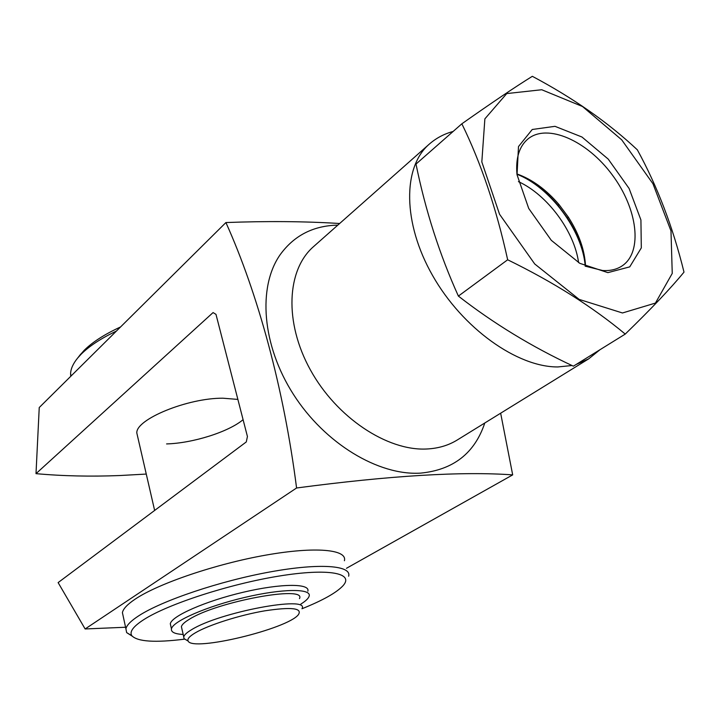 <?xml version="1.0" encoding="UTF-8"?>
<svg xmlns="http://www.w3.org/2000/svg" width="720" height="720" viewBox="0 0 720 720"><rect width="100%" height="100%" fill="white"/><g stroke="black" fill="none" stroke-linecap="round" stroke-linejoin="round"><path stroke-width="1.08" d="M125.577 627.246L85.131 628.965L58.122 582.597L246.285 441.936L247.428 436.527L215.982 314.352L213.066 312.579L36 473.652C62.631 476.064 90.513 476.694 119.637 475.542L146.268 474.066M166.59 443.925C192.834 443.214 228.753 431.865 243.09 419.661M237.879 399.411L222.939 398.205C187.713 397.908 135.594 419.337 136.827 433.044L137.628 436.527M500.652 413.199L512.685 474.885L346.464 568.296M512.685 474.885C462.096 471.231 390.06 475.605 296.577 487.989C283.851 388.386 257.796 293.247 225.909 222.552L39.24 407.538L36 473.652M85.131 628.965L296.577 487.989M225.909 222.552C267.039 221.013 304.947 221.328 339.633 223.506M337.806 225.126C313.245 225.648 293.994 235.557 280.053 254.862C257.607 287.1 261.909 345.177 293.427 394.371C324.837 443.61 378.567 475.812 420.624 473.121C453.303 469.926 474.696 453.222 484.785 423M516.96 174.258C550.179 187.074 582.561 230.67 585.234 266.175M578.592 262.629C574.398 231.273 547.245 194.715 518.436 181.638M585.522 265.932C583.812 250.029 577.809 234.09 567.513 218.124L557.847 205.101C545.526 190.638 532.008 180.288 517.275 174.051M625.248 334.08L573.39 366.174C531.927 346.842 493.587 323.478 458.388 296.091C439.614 254.628 425.484 210.618 415.998 164.07L461.853 123.795C481.095 163.116 496.368 208.44 507.663 259.776C553.473 282.159 592.668 306.927 625.248 334.08C651.312 308.754 670.896 288.108 684 272.124C672.975 227.241 657.423 186.48 637.353 149.841C608.202 122.535 573.192 98.028 532.332 76.311C515.052 87.048 491.562 102.879 461.853 123.795M458.388 296.091L507.663 259.776M607.887 272.637L629.739 266.868L641.313 247.896L640.917 219.951L629.1 188.478L608.22 159.102L581.967 137.016L554.967 126.324L532.242 129.492L518.49 146.574L517.041 174.771L528.723 208.458L551.304 240.327L579.789 263.322L607.887 272.637M622.476 312.975L655.434 303.075L672.246 273.411L670.986 230.922L652.95 183.726L621.72 139.842L582.498 106.506L541.728 89.739L506.745 93.573L484.875 118.845L481.824 161.928L499.554 214.263L534.726 263.97L579.168 299.403L622.476 312.975M585.54 266.301C584.739 250.128 578.988 233.703 568.26 217.008L559.134 204.714C546.246 189.621 532.179 179.361 516.924 173.934M585.162 266.139L602.622 270.513C610.299 270.981 616.815 269.433 622.161 265.869C643.185 251.838 637.551 208.584 612.207 174.825C587.205 140.805 547.425 122.922 527.922 138.987C519.237 146.358 515.592 158.139 516.969 174.339M184.464 639.171C155.034 642.834 137.493 641.682 131.832 635.724C129.231 631.827 133.209 626.463 143.793 619.632C167.949 604.044 229.671 584.019 279.063 576.063C328.653 567.972 354.375 573.111 343.125 585.603C336.627 592.632 322.92 600.345 301.986 608.751M170.883 626.31L170.307 623.79C171.558 616.023 205.713 600.993 243.432 592.2C281.169 583.299 310.41 583.299 307.845 591.21M195.363 632.799C208.593 624.987 239.652 615.114 264.735 610.83C291.366 606.807 302.589 608.085 298.395 614.664C287.856 628.875 192.681 651.906 188.154 641.088C187.011 639.09 189.414 636.327 195.363 632.799M187.209 640.521L183.978 638.595L183.735 636.84C184.248 634.887 186.849 632.529 191.52 629.739C219.411 612.126 309.726 595.296 302.049 608.562M299.466 598.617C307.017 584.991 216.855 601.497 189.126 619.416C184.464 622.242 181.89 624.663 181.395 626.67L181.89 628.821M132.138 636.12L126.648 632.601L125.91 628.803C126.693 625.167 131.004 620.802 138.852 615.726C162.324 600.444 220.194 580.959 270.099 571.923C320.13 562.779 351.918 565.461 348.624 576.216M123.318 616.824L122.409 612.648C123.147 608.85 127.404 604.341 135.189 599.13C158.472 583.452 216.054 563.877 265.824 555.12C315.711 546.255 347.535 549.513 344.403 560.736M70.74 376.317L70.596 373.806C70.722 368.892 73.08 363.627 77.679 358.02L81.144 354.204C89.217 346.131 100.962 338.427 116.379 331.092M79.38 355.851L84.123 350.397C92.385 342.144 104.526 334.332 120.546 326.961M300.879 604.062C305.721 601.056 308.475 598.419 309.141 596.16C311.742 588.357 282.501 588.492 244.719 597.429C206.964 606.267 172.746 621.216 171.459 628.866C170.892 632.142 174.798 634.014 183.186 634.473M453.123 131.463C444.105 133.875 436.122 138.132 429.183 144.216L313.533 246.627C286.749 269.802 283.986 322.155 310.338 369.801C336.483 417.501 387.162 451.071 426.699 449.001C438.219 448.443 448.38 445.455 457.191 440.028L588.636 358.893L599.985 349.713M429.183 144.216C402.669 167.04 402.507 222.831 432.612 275.562C462.519 328.329 517.212 367.191 557.829 366.948L572.004 365.517M576.207 364.437L588.636 358.893M559.134 204.714L557.847 205.101M568.26 217.008L567.513 218.124M188.154 641.088L183.978 638.595M183.735 636.84L181.395 626.67M131.832 635.724L126.648 632.601M125.91 628.803L122.409 612.648M154.638 510.444L136.827 433.044M71.073 375.984L70.596 373.806M80.775 354.069L77.679 358.02M171.459 628.866L170.307 623.79"/></g></svg>

